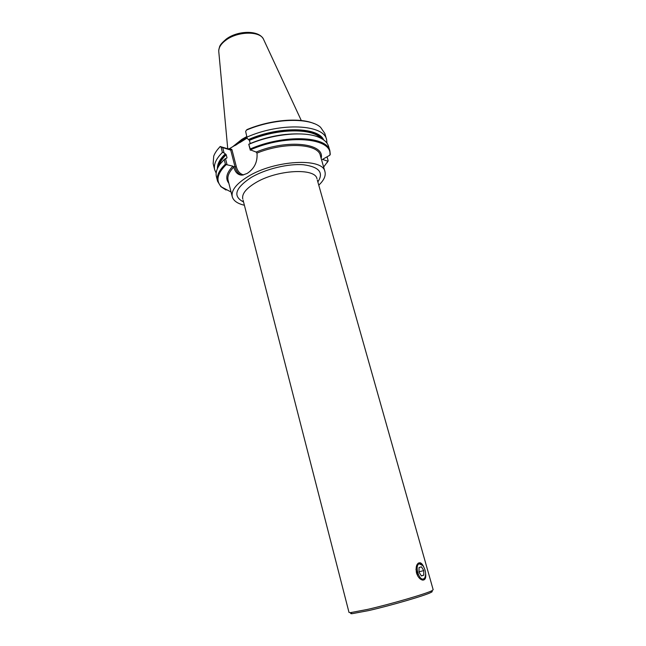 <?xml version="1.0" encoding="UTF-8"?>
<svg xmlns="http://www.w3.org/2000/svg" width="646" height="646" viewBox="0 0 646 646"><rect width="100%" height="100%" fill="white"/><g stroke="black" fill="none" stroke-linecap="round" stroke-linejoin="round"><path stroke-width="0.97" d="M423.534 578.937L424.705 578.017C426.352 574.286 425.754 570.168 422.896 565.654L419.294 563.837C414.385 564.919 418.85 580.924 423.534 578.937M418.132 563.264L419.456 563.118L421.773 564.515M425.125 577.241L424.374 578.921L422.5 580.068M417.938 576.305L415.967 569.32M423.776 570.604L421.418 566.8L419.036 567.559L419.02 572.146L421.402 575.966L423.776 575.182L423.776 570.604L419.02 571.783M421.289 575.788L423.776 575.182M241.136 175.106C238.156 173.637 236.145 170.972 235.096 167.096L230.719 150.082L231.898 149.525L236.363 166.862C237.583 171.214 239.973 173.903 243.542 174.929M351.053 613.038C350.342 613.538 350.689 613.757 352.086 613.684L368.624 610.591C390.991 605.52 426.126 595.241 431.148 592.35C432.392 591.704 432.586 591.348 431.722 591.268M317.315 180.024L433.175 589.741L432.053 590.63C426.901 593.553 390.58 604.163 367.485 609.42L350.439 612.65L349.018 612.448L243.058 200.058M419.246 563.086L418.551 562.981M425.657 573.801C426.142 578.081 425.116 580.173 422.573 580.076C419.948 579.454 417.905 577.072 416.468 572.921C415.523 566.429 416.718 563.037 420.07 562.747C421.458 563.126 422.686 564.523 423.76 566.946M231.898 149.525L229.71 148.515L247.119 138.074M233.004 146.481L241.975 139.286L246.724 136.597M323.63 167.039L327.926 161.242L322.475 159.409L329.84 155.21C333.215 137.864 287.3 133.512 250.365 149.848L256.147 152.06L256.987 153.094C257.697 161.88 254.411 168.663 247.143 173.443L242.533 175.09C238.277 175.332 235.346 172.692 233.747 167.153L232.891 166.159L226.221 164.593C217.153 173.58 215.586 181.041 221.521 186.969L231.074 192.007M244.39 205.242C237.502 203.643 233.456 200.801 232.261 196.707C231.01 190.522 236.242 183.803 247.959 176.568C274.639 159.942 323.137 157.511 324.962 171.699C325.988 175.833 323.921 180.323 318.769 185.168M263.633 39.487C260.483 30.903 238.003 31.048 226.1 40.012C220.98 43.783 218.534 47.642 218.768 51.591M226.035 190.045L220.843 186.629L217.557 181.235C216.329 176.116 218.946 170.423 225.389 164.165L226.221 164.593M226.988 164.455L225.494 158.593L224.21 159.522L225.389 164.165M224.21 159.522L220.197 163.963C216.733 168.622 215.481 172.878 216.426 176.721L217.557 181.235M250.365 149.848L250.26 148.96C284.232 134.077 327.401 136.048 329.888 150.922L330.267 154.346L329.84 155.21M297.394 133.875C281.704 133.843 265.764 137.154 249.566 143.824L248.75 144.276L250.26 148.96M248.75 144.276L250.317 150.219M225.494 158.593L226.609 158.213M217.403 168.59C217.258 164.036 219.874 159.142 225.26 153.91L226.213 154.701L227.012 157.826M247.119 137.041C280.921 122.07 324.017 124.395 326.618 139.633L324.833 133.472L320.553 127.27C309.652 117.257 274.122 118.194 246.401 130.121L245.658 131.477L247.208 138.43L248.435 139.544C278.87 126.043 318.3 126.915 323.662 139.924M245.658 131.477L247.208 138.43M286.21 134.376C273.888 135.628 261.896 138.68 250.228 143.533L249.396 140.368L248.435 139.544M327.038 156.808L328.208 160.87L326.989 162.808M329.888 150.922L328.596 146.456C327.482 142.653 324.252 139.609 318.922 137.323C304.549 130.904 273.226 133.779 249.025 144.244M326.618 139.633L326.989 143.194M222.692 147.611L230.719 150.082L228.175 148.903L220.238 146.545C217.048 149.807 214.876 152.989 213.729 156.098L213.148 163.608L214.698 169.833C213.446 164.585 216.014 158.779 222.402 152.424L224.025 152.827L222.692 147.611L221.013 146.941L222.402 152.424M225.26 153.91L224.025 152.827M216.168 173.144L214.698 169.833M221.013 146.941L220.238 146.545M229.71 148.515L228.175 148.903M246.401 130.121L247.265 129.466C270.634 119.696 300.043 117.322 314.093 123.604M217.468 149.67L220.221 146.448M423.033 580.116L423.598 579.696M233.489 166.628L236.363 166.862M316.992 178.861C315.49 167.613 276.9 169.672 255.525 182.802C246.021 188.575 241.765 193.937 242.759 198.895M243.55 201.972C232.552 196.303 235.096 188.131 251.173 177.464C265.474 168.994 288.253 163.478 303.483 164.762C319.172 166.894 323.961 172.611 317.856 181.922M239.747 142.653L245.69 138.963M234.829 145.641L242.331 139.94L246.917 137.34M235.693 145.172L246.99 137.598M232.261 196.707L228.119 180.363C227.158 176.39 229.031 171.989 233.747 167.153M218.736 51.026C218.76 47.223 221.207 43.532 226.092 39.947C237.728 31.202 259.668 30.782 263.374 38.978M256.987 153.094C284.611 141.732 318.228 143.598 320.327 155.484L324.962 171.699M256.147 152.06C287.914 138.809 325.334 143.404 321.143 158.335M228.845 183.238C225.123 178.53 226.463 172.837 232.891 166.159M226.213 154.701C222.337 158.472 219.947 162.106 219.042 165.61M225.648 154.031C220.787 158.763 218.219 163.236 217.952 167.459M320.747 138.163C311.848 127.843 276.561 128.481 249.396 140.368M322.612 139.221C316.039 127.117 278.095 126.761 248.823 139.673M424.705 578.017L424.374 578.921M431.148 592.35L432.053 590.63M418.971 563.021L420.07 562.747M218.808 51.946L227.739 148.766M218.784 49.968C219.915 46.488 218.372 45.89 226.237 39.075M226.585 38.833C237.518 30.758 257.358 29.974 262.801 38.098M263.77 39.81L301.294 120.527M221.521 186.969L220.843 186.629M352.086 613.684L350.439 612.65"/></g></svg>
